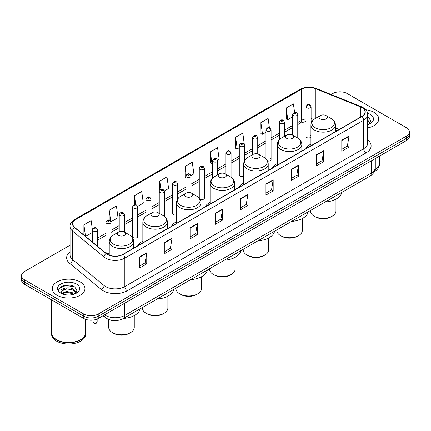 <?xml version="1.0" encoding="UTF-8"?>
<svg xmlns="http://www.w3.org/2000/svg" width="431" height="431" viewBox="0 0 431 431"><rect width="100%" height="100%" fill="white"/><g stroke="black" fill="none" stroke-linecap="round" stroke-linejoin="round"><path stroke-width="0.65" d="M142.844 241.139A18.048 10.419 0 0 0 137.866 245.697M176.462 221.728A18.048 10.419 0 0 0 171.484 226.286M210.08 202.322A18.048 10.419 0 0 0 205.102 206.88M243.693 182.911A18.048 10.419 0 0 0 238.715 187.469M277.311 163.505A18.048 10.419 0 0 0 272.333 168.063M310.929 144.094A18.048 10.419 0 0 0 305.951 148.652M244.399 160.973L244.399 145.263A2.554 1.476 180 0 1 242.82 146.626A2.554 1.476 180 0 1 240.04 146.308A2.554 1.476 180 0 1 239.291 145.263L239.291 175.018A2.554 1.476 0 0 0 240.04 176.058A2.554 1.476 0 0 0 243.693 176.031M199.871 199.074A2.554 1.476 0 0 0 200.016 199.165A2.554 1.476 0 0 0 202.802 199.483A2.554 1.476 0 0 0 204.375 198.125L204.375 168.37A2.554 1.476 180 0 1 202.802 169.733A2.554 1.476 180 0 1 200.016 169.415A2.554 1.476 180 0 1 199.267 168.37L199.267 198.125A2.554 1.476 0 0 0 199.284 198.287M177.696 198.896L177.696 183.773A2.554 1.476 180 0 1 176.117 185.136A2.554 1.476 180 0 1 173.337 184.818A2.554 1.476 180 0 1 172.589 183.773L172.589 213.528A2.554 1.476 0 0 0 173.337 214.568A2.554 1.476 0 0 0 176.462 214.789M137.672 236.635L137.672 206.88A2.554 1.476 180 0 1 136.099 208.243A2.554 1.476 180 0 1 133.314 207.925A2.554 1.476 180 0 1 132.565 206.88L132.565 236.635A2.554 1.476 0 0 0 133.314 237.675A2.554 1.476 0 0 0 136.099 237.998A2.554 1.476 0 0 0 137.672 236.635A2.554 1.476 0 0 0 136.923 235.59M110.993 237.028L110.993 222.288A2.554 1.476 180 0 1 109.415 223.646A2.554 1.476 180 0 1 106.635 223.328A2.554 1.476 180 0 1 105.886 222.288L105.886 252.038A2.554 1.476 0 0 0 106.635 253.078A2.554 1.476 0 0 0 109.232 253.439M311.101 123.616L311.101 106.753A2.554 1.476 180 0 1 309.523 108.116A2.554 1.476 180 0 1 306.743 107.798A2.554 1.476 180 0 1 305.994 106.753L305.994 136.508A2.554 1.476 0 0 0 306.743 137.548A2.554 1.476 0 0 0 310.929 137.042M336.837 130.825L335.447 130.259M267.506 160.968A2.554 1.476 0 0 0 271.077 159.61A2.554 1.476 0 0 0 270.329 158.57M204.375 198.125A2.554 1.476 0 0 0 203.626 197.08M310.929 135.975A2.554 1.476 0 0 0 310.352 135.463M113.531 320.551A10.215 5.899 180 0 1 105.875 318.051L103.041 315.713M69.973 285.225A13.62 7.866 0 0 0 61.999 286.173M70.048 245.228L24.54 271.503A10.215 5.899 0 0 0 21.55 275.673L21.55 280.123A10.215 5.899 0 0 0 24.54 284.293L83.781 318.493A10.215 5.899 0 0 0 98.23 318.493L406.46 140.538A10.215 5.899 0 0 0 409.45 136.368L409.45 134.143A10.215 5.899 0 0 1 406.46 138.313A10.215 5.899 0 0 0 409.45 134.143L409.45 131.918A10.215 5.899 0 0 0 406.46 127.748L347.219 93.549A10.215 5.899 0 0 0 332.77 93.549L331.143 94.486M21.55 275.673A10.215 5.899 0 0 0 24.54 279.843L83.781 314.043A10.215 5.899 0 0 0 98.23 314.043L98.23 316.268L406.46 138.313L98.23 316.268A10.215 5.899 0 0 1 83.781 316.268A10.215 5.899 0 0 0 98.23 316.268L98.23 318.493M24.54 279.843L24.54 282.068L83.781 316.268L24.54 282.068A10.215 5.899 0 0 1 21.55 277.898A10.215 5.899 0 0 0 24.54 282.068L24.54 284.293M373.952 112.313A16.346 9.439 0 0 0 365.784 109.76A16.346 9.439 0 0 1 373.952 112.313A16.346 9.439 0 0 1 378.736 118.988A16.346 9.439 0 0 0 373.952 112.313M80.166 281.928A16.346 9.439 0 0 0 62.355 279.881A16.346 9.439 0 0 0 52.264 288.603A16.346 9.439 0 0 0 57.048 295.273A16.346 9.439 0 0 0 74.865 297.32A16.346 9.439 0 0 0 84.955 288.603A16.346 9.439 0 0 0 80.166 281.928A16.346 9.439 0 0 0 62.355 279.881A16.346 9.439 0 0 0 52.264 288.603A16.346 9.439 0 0 0 57.048 295.273A16.346 9.439 0 0 0 74.865 297.32A16.346 9.439 0 0 0 84.955 288.603A16.346 9.439 0 0 0 80.166 281.928M361.787 107.518A10.899 6.293 180 0 1 364.982 111.968A10.899 6.293 180 0 1 361.787 116.418L122.91 254.333A10.899 6.293 180 0 1 106.279 253.493L74.741 227.487A10.899 6.293 180 0 1 72.769 223.878A10.899 6.293 180 0 1 75.964 219.433L301.339 89.309A10.899 6.293 180 0 1 315.293 88.608L360.332 106.813A10.899 6.293 180 0 1 361.787 107.518M361.981 107.405A11.168 6.449 0 0 0 360.488 106.683L315.449 88.479A11.168 6.449 0 0 0 301.145 89.201L75.77 219.32A11.168 6.449 0 0 0 74.52 227.579L106.053 253.579A11.168 6.449 0 0 0 123.104 254.441L361.981 116.526A11.168 6.449 0 0 0 361.981 107.405M139.525 256.946L139.525 268.066L146.75 263.896L146.75 252.776L139.525 256.946M139.525 266.094L145.091 262.883L146.723 253.142A2.726 1.573 -120 0 0 146.75 252.776M145.042 262.91L146.75 263.896M164.809 242.346L164.809 253.471L172.034 249.301L172.034 238.176L164.809 242.346M164.809 251.494L170.374 248.283L172.007 238.548A2.726 1.573 -120 0 0 172.034 238.176M170.326 248.31L172.034 249.301M190.093 227.751L190.093 238.871L197.317 234.701L197.317 223.581L190.093 227.751M190.093 236.899L195.658 233.688L197.29 223.948A2.726 1.573 -120 0 0 197.317 223.581M195.609 233.715L197.317 234.701M215.381 213.151L215.381 224.276L222.606 220.101L222.606 208.981L215.381 213.151M215.381 222.299L220.941 219.088L222.574 209.353A2.726 1.573 -120 0 0 222.606 208.981M220.893 219.115L222.606 220.101M341.799 140.161L341.799 151.286L349.024 147.116L349.024 135.991L341.799 140.161M341.799 149.309L347.364 146.098L348.997 136.363A2.726 1.573 -120 0 0 349.024 135.991M347.316 146.125L349.024 147.116M316.516 154.761L316.516 165.881L323.74 161.711L323.74 150.591L316.516 154.761M316.516 163.909L322.081 160.698L323.713 150.958A2.726 1.573 -120 0 0 323.74 150.591M322.032 160.725L323.74 161.711M291.232 169.356L291.232 180.481L298.457 176.311L298.457 165.186L291.232 169.356M291.232 178.509L296.797 175.293L298.43 165.558A2.726 1.573 -120 0 0 298.457 165.186M296.749 175.325L298.457 176.311M265.949 183.956L265.949 195.076L273.173 190.906L273.173 179.786L265.949 183.956M265.949 193.104L271.514 189.893L273.141 180.153A2.726 1.573 -120 0 0 273.173 179.786M271.465 189.92L273.173 190.906M240.665 198.556L240.665 209.676L247.89 205.506L247.89 194.381L240.665 198.556M240.665 207.704L246.23 204.488L247.857 194.753A2.726 1.573 -120 0 0 247.89 194.381M246.182 204.52L247.89 205.506M367.702 127.915A16.346 9.439 0 0 0 378.736 118.988A16.346 9.439 0 0 1 367.702 127.915M98.23 314.043L406.46 136.088A10.215 5.899 0 0 0 409.45 131.918M137.613 206.384L143.324 203.087L141.691 191.461L134.472 195.636L134.472 204.757M110.929 221.787L118.04 217.682L116.408 206.061L109.183 210.231L109.183 220.182M92.546 230.774L91.124 220.661L83.9 224.831L83.9 235.04M217.655 160.17L219.18 159.292L217.547 147.671L210.323 151.841L210.441 162.896M244.334 144.768L242.831 133.071L235.606 137.241L235.725 148.296M269.423 127.797L268.114 118.477L260.89 122.646L261.008 133.702M294.583 112.324L293.398 103.876L286.179 108.046L286.292 119.101M164.292 190.981L168.607 188.487L166.98 176.866L159.756 181.036L159.756 190.141M190.971 175.573L193.891 173.887L192.264 162.266L185.039 166.441L185.152 177.491M185.928 177.782L185.039 177.448M185.039 166.441L186.24 175.002M210.323 151.841L211.955 163.462L212.607 163.085M211.955 163.462L210.323 162.853M235.606 137.241L237.239 148.862L239.291 147.682M237.239 148.862L235.606 148.253M260.89 122.646L262.522 134.267L265.97 132.274M262.522 134.267L260.89 133.658M286.179 108.046L287.806 119.667L292.654 116.871M287.806 119.667L286.179 119.058M159.756 181.036L160.93 189.408M134.472 195.636L135.749 204.752M109.183 210.231L110.74 221.313M85.58 236.425L92.546 232.401M83.9 224.831L85.521 236.377M375.035 169.647A17.03 9.832 0 0 0 379.42 163.063L379.42 156.151M374.948 169.976A17.03 9.832 0 0 0 379.42 163.338A17.03 9.832 0 0 0 379.415 163.198M374.323 171.603A17.03 9.832 0 0 0 379.42 164.588L379.42 163.338M367.702 123.444L368.737 124.252M367.702 124.327L367.999 124.521M367.702 119.91L370.046 123.05M367.702 120.793L369.873 123.282M367.702 124.618A11.104 6.411 0 0 0 370.24 123.525A11.104 6.411 0 0 0 370.24 114.457A11.104 6.411 0 0 0 367.578 113.321M368.995 124.144L370.735 120.728L368.537 117.41M367.702 116.995L368.386 117.307M310.417 210.527L310.417 210.969A12.768 7.375 0 0 0 314.156 216.184L315.363 216.879A11.066 6.39 0 0 0 331.013 216.879L332.22 216.184A12.768 7.375 0 0 0 335.959 210.969L335.959 199.138M315.363 216.879L314.156 216.184A12.768 7.375 0 0 0 332.22 216.184M320.298 118.934A4.089 2.36 0 0 0 326.078 118.934A4.089 2.36 0 0 0 326.078 115.594L331.153 118.525A11.26 6.503 0 0 1 331.153 127.721A11.26 6.503 0 0 1 315.223 127.721A11.26 6.503 0 0 1 315.223 118.525C312.448 120.174 311.02 122.361 310.929 125.087A12.262 7.079 0 0 0 314.517 130.092A12.262 7.079 0 0 0 327.878 131.627A12.262 7.079 0 0 0 335.447 125.087C335.356 122.361 333.923 120.174 331.153 118.525L326.078 115.594A4.089 2.36 0 0 0 320.298 115.594A4.089 2.36 0 0 0 320.298 118.934M325.222 201.977A18.732 10.813 0 0 0 341.805 192.404M276.799 229.933L276.799 230.38A12.768 7.375 0 0 0 280.543 235.59L281.745 236.285A11.066 6.39 0 0 0 297.395 236.285L298.602 235.59A12.768 7.375 0 0 0 302.341 230.38L302.341 218.544M281.745 236.285L280.543 235.59A12.768 7.375 0 0 0 298.602 235.59M286.68 138.34A4.089 2.36 0 0 0 292.46 138.34A4.089 2.36 0 0 0 292.46 135.005L297.535 137.936A11.26 6.503 0 0 1 297.535 147.127A11.26 6.503 0 0 1 281.61 147.127A11.26 6.503 0 0 1 281.61 137.936C278.835 139.579 277.402 141.767 277.311 144.498A12.262 7.079 0 0 0 280.904 149.503A12.262 7.079 0 0 0 294.265 151.039A12.262 7.079 0 0 0 301.829 144.498C301.743 141.767 300.31 139.579 297.535 137.936L292.46 135.005A4.089 2.36 0 0 0 286.68 135.005A4.089 2.36 0 0 0 286.68 138.34M291.604 221.389A18.732 10.813 0 0 0 308.192 211.81M243.186 249.339L243.186 249.786A12.768 7.375 0 0 0 246.925 255.001L248.127 255.696A11.066 6.39 0 0 0 263.783 255.696L264.984 255.001A12.768 7.375 0 0 0 268.723 249.786L268.723 237.955M248.127 255.696L246.925 255.001A12.768 7.375 0 0 0 264.984 255.001M253.067 157.751A4.089 2.36 0 0 0 258.842 157.751A4.089 2.36 0 0 0 258.842 154.411L263.917 157.342A11.26 6.503 0 0 1 263.917 166.538A11.26 6.503 0 0 1 247.992 166.538A11.26 6.503 0 0 1 247.992 157.342C245.217 158.991 243.784 161.178 243.693 163.904A12.262 7.079 0 0 0 247.286 168.909A12.262 7.079 0 0 0 260.647 170.444A12.262 7.079 0 0 0 268.217 163.904C268.125 161.178 266.692 158.991 263.917 157.342L258.842 154.411A4.089 2.36 0 0 0 253.067 154.411A4.089 2.36 0 0 0 253.067 157.751M257.991 240.794A18.732 10.813 0 0 0 274.574 231.221M209.568 268.75L209.568 269.197A12.768 7.375 0 0 0 213.307 274.407L214.514 275.102A11.066 6.39 0 0 0 230.165 275.102L231.372 274.407A12.768 7.375 0 0 0 235.11 269.197L235.11 257.361M214.514 275.102L213.307 274.407A12.768 7.375 0 0 0 231.372 274.407M219.449 177.157A4.089 2.36 0 0 0 225.23 177.157A4.089 2.36 0 0 0 225.23 173.822L230.305 176.748A11.26 6.503 0 0 1 230.305 185.944A11.26 6.503 0 0 1 214.374 185.944A11.26 6.503 0 0 1 214.374 176.748C211.599 178.396 210.172 180.584 210.08 183.315A12.262 7.079 0 0 0 213.668 188.32A12.262 7.079 0 0 0 227.029 189.855A12.262 7.079 0 0 0 234.599 183.315C234.507 180.584 233.074 178.396 230.305 176.748L225.23 173.822A4.089 2.36 0 0 0 219.449 173.822A4.089 2.36 0 0 0 219.449 177.157M224.373 260.2A18.732 10.813 0 0 0 240.956 250.626M175.95 288.156L175.95 288.603A12.768 7.375 0 0 0 179.695 293.818L180.896 294.513A11.066 6.39 0 0 0 196.547 294.513L197.754 293.818A12.768 7.375 0 0 0 201.492 288.603L201.492 276.772M180.896 294.513L179.695 293.818A12.768 7.375 0 0 0 197.754 293.818M185.831 196.563A4.089 2.36 0 0 0 191.612 196.563A4.089 2.36 0 0 0 191.612 193.228L196.687 196.159A11.26 6.503 0 0 1 196.687 205.355A11.26 6.503 0 0 1 180.761 205.355A11.26 6.503 0 0 1 180.761 196.159C177.987 197.807 176.554 199.995 176.462 202.721A12.262 7.079 0 0 0 180.056 207.726A12.262 7.079 0 0 0 193.417 209.261A12.262 7.079 0 0 0 200.981 202.721C200.889 199.995 199.461 197.807 196.687 196.159L191.612 193.228A4.089 2.36 0 0 0 185.831 193.228A4.089 2.36 0 0 0 185.831 196.563M190.755 279.611A18.732 10.813 0 0 0 207.343 270.032M142.338 307.567L142.338 308.009A12.768 7.375 0 0 0 146.077 313.224L147.278 313.919A11.066 6.39 0 0 0 162.934 313.919L164.136 313.224A12.768 7.375 0 0 0 167.874 308.009L167.874 296.178M147.278 313.919L146.077 313.224A12.768 7.375 0 0 0 164.136 313.224M152.218 215.974A4.089 2.36 0 0 0 157.994 215.974A4.089 2.36 0 0 0 157.994 212.639L163.069 215.565A11.26 6.503 0 0 1 163.069 224.761A11.26 6.503 0 0 1 147.143 224.761A11.26 6.503 0 0 1 147.143 215.565C144.369 217.213 142.936 219.401 142.844 222.132A12.262 7.079 0 0 0 146.438 227.137A12.262 7.079 0 0 0 159.799 228.672A12.262 7.079 0 0 0 167.368 222.132C167.276 219.401 165.843 217.213 163.069 215.565L157.994 212.639A4.089 2.36 0 0 0 152.218 212.639A4.089 2.36 0 0 0 152.218 215.974M157.137 299.017A18.732 10.813 0 0 0 173.725 289.443M108.72 319.63L108.72 327.42A12.768 7.375 0 0 0 112.459 332.635L113.665 333.33A11.066 6.39 0 0 0 129.316 333.33L130.523 332.635A12.768 7.375 0 0 0 134.262 327.42L134.262 315.589M113.665 333.33L112.459 332.635A12.768 7.375 0 0 0 130.523 332.635M118.6 235.38A4.089 2.36 0 0 0 124.381 235.38A4.089 2.36 0 0 0 124.381 232.045L129.456 234.976A11.26 6.503 0 0 1 129.456 244.172A11.26 6.503 0 0 1 113.525 244.172A11.26 6.503 0 0 1 113.525 234.976C110.751 236.624 109.323 238.812 109.232 241.538A12.262 7.079 0 0 0 112.82 246.543A12.262 7.079 0 0 0 126.181 248.078A12.262 7.079 0 0 0 133.75 241.538C133.658 238.812 132.225 236.624 129.456 234.976L124.381 232.045A4.089 2.36 0 0 0 118.6 232.045A4.089 2.36 0 0 0 118.6 235.38M123.525 318.428A18.732 10.813 0 0 0 140.107 308.849M80.592 339.66A16.857 9.73 0 0 1 80.527 339.693A16.857 9.73 0 0 1 56.687 339.693L56.569 339.628A17.03 9.832 0 0 0 80.651 339.623A17.03 9.832 0 0 0 85.634 332.673L85.634 319.339M51.585 332.813A17.03 9.832 0 0 0 51.58 332.953A17.03 9.832 0 0 0 56.569 339.903A17.03 9.832 0 0 0 75.123 342.036A17.03 9.832 0 0 0 85.634 332.953A17.03 9.832 0 0 0 85.634 332.813M51.58 332.953L51.58 334.203A17.03 9.832 0 0 0 56.569 341.153A17.03 9.832 0 0 0 75.123 343.286A17.03 9.832 0 0 0 85.634 334.203L85.634 332.953M66.751 294.923L69.343 294.998M61.66 293.295L66.616 291.399L74.051 293.139L74.956 293.861M62.112 293.77L66.616 292.283L74.218 294.136M61.735 293.635L60.938 291.771A7.699 4.445 0 0 0 62.183 293.829M76.265 292.665L74.051 289.61C69.434 286.162 59.925 288.291 60.938 291.771L60.911 291.431M60.96 291.879L61.175 291.308L66.616 288.754L74.051 290.494L76.088 292.891M75.215 293.753L76.955 290.338L74.757 287.024C66.967 281.421 53.121 288.802 61.116 293.328L61.509 293.57M76.459 284.067A11.104 6.411 0 0 0 60.76 284.067A11.104 6.411 0 0 0 60.76 293.134A11.104 6.411 0 0 0 76.459 293.134A11.104 6.411 0 0 0 76.459 284.067M51.58 299.906L51.58 332.673A17.03 9.832 0 0 0 56.569 339.623A17.03 9.832 0 0 0 56.569 339.628L56.687 339.693M59.489 288.134L66.013 285.462L74.606 286.922M63.562 289.438L66.013 288.991L72.144 289.519M63.562 292.967L66.013 292.525L72.144 293.048M104.539 314.851A13.62 7.866 0 0 0 105.455 315.433A13.62 7.866 0 0 0 124.715 315.433L371.301 173.068A13.62 7.866 0 0 0 375.288 167.508C375.39 170.891 373.591 173.785 369.89 176.187L123.304 318.552A6.81 3.933 60 0 0 124.715 315.433L124.715 303.198M371.301 160.838L371.301 173.068A6.81 3.933 60 0 1 369.89 176.187M103.984 315.169A6.81 4.558 129.5 0 0 105.175 317.383L103.106 315.681M406.46 140.538L406.46 136.088M83.781 318.493L83.781 314.043M367.702 139.994A17.03 9.832 180 0 1 366.124 152.843L127.247 290.758A3.405 1.966 60 0 1 124.839 286.588L363.716 148.673A13.62 7.866 0 0 0 367.702 143.108L367.702 114.635A13.62 7.866 180 0 1 363.716 120.201A3.405 1.966 -120 0 0 361.981 116.526M127.247 290.758A17.03 9.832 180 0 1 103.165 290.758A17.03 9.832 180 0 1 101.258 289.443L69.72 263.443A17.03 9.832 180 0 1 70.048 251.903M105.573 286.588A13.62 7.866 0 0 0 124.839 286.588L124.839 258.115A13.62 7.866 180 0 1 104.049 257.065L72.51 231.059A13.62 7.866 180 0 1 70.048 226.55L70.048 255.023A13.62 7.866 0 0 0 72.51 259.532L104.049 285.537A13.62 7.866 0 0 0 105.573 286.588M367.702 114.635C368.16 112.507 366.592 110.137 363.01 107.518L361.221 106.646A3.405 1.595 112 0 0 360.488 106.683M361.221 106.646L316.182 88.441C310.541 86.442 305.186 86.733 300.116 89.309A3.405 1.966 60 0 1 301.145 89.201M75.77 219.32A3.405 1.966 -120 0 0 74.741 219.427C71.207 221.97 69.639 224.341 70.048 226.55M74.52 227.579A3.405 2.279 129.5 0 0 72.51 231.059L72.51 259.532A3.405 2.279 -50.5 0 1 69.72 263.443M316.182 88.441A3.405 1.595 112 0 0 315.449 88.479M106.053 253.579A3.405 2.279 129.5 0 0 104.049 257.065L104.049 285.537A3.405 2.279 -50.5 0 1 101.258 289.443M123.104 254.441A3.405 1.966 60 0 1 124.839 258.115L363.716 120.201L363.716 148.673A3.405 1.966 60 0 0 366.124 152.843M75.964 219.433L75.964 228.495M360.332 106.813L360.332 117.259M315.293 88.608L315.293 118.487M339.245 129.429L335.447 127.894M314.043 119.312A10.899 6.293 0 0 0 311.101 118.724M305.994 118.864A10.899 6.293 0 0 0 301.339 120.454L297.762 122.517M301.339 89.309L301.339 120.454A6.131 3.54 60 0 1 300.068 123.261L297.762 124.591M292.654 125.469L284.422 130.221M279.31 133.168L271.077 137.925M265.97 140.872L257.738 145.624M252.631 148.576L244.399 153.328M239.291 156.275L231.059 161.032M225.952 163.979L217.72 168.731M212.607 171.683L204.375 176.435M199.267 179.382L191.035 184.134M185.928 187.086L177.696 191.838M172.589 194.785L164.356 199.542M159.249 202.489L151.012 207.241M145.904 210.193L137.672 214.945M132.565 217.892L124.333 222.644M119.225 225.596L110.993 230.348M105.886 233.3L97.654 238.052M92.546 240.999L91.711 241.479M240.665 198.906L247.857 194.753M265.949 184.306L273.141 180.153M291.232 169.712L298.43 165.558M316.516 155.112L323.713 150.958M341.799 140.517L348.997 136.363M215.381 213.507L222.574 209.353M190.093 228.101L197.29 223.948M164.809 242.701L172.007 238.548M139.525 257.296L146.723 253.142M307.944 105.714A0.851 0.49 0 0 0 309.151 105.714A0.851 0.49 0 0 0 309.151 105.019A0.851 0.49 0 0 0 307.944 105.019A0.851 0.49 0 0 0 307.944 105.714M297.762 138.065L297.762 114.457A2.554 1.476 180 0 1 296.183 115.82A2.554 1.476 180 0 1 293.398 115.497A2.554 1.476 180 0 1 292.654 114.457L292.654 135.113M294.605 113.412A0.851 0.49 0 0 0 295.806 113.412A0.851 0.49 0 0 0 295.806 112.717A0.851 0.49 0 0 0 294.605 112.717A0.851 0.49 0 0 0 294.605 113.412M284.422 136.309L284.422 122.156A2.554 1.476 180 0 1 282.844 123.519A2.554 1.476 180 0 1 280.058 123.201A2.554 1.476 180 0 1 279.31 122.156L279.31 139.725M281.265 121.116A0.851 0.49 0 0 0 282.467 121.116A0.851 0.49 0 0 0 282.467 120.421A0.851 0.49 0 0 0 281.265 120.421A0.851 0.49 0 0 0 281.265 121.116M271.077 159.61L271.077 129.86A2.554 1.476 180 0 1 269.504 131.223A2.554 1.476 180 0 1 266.719 130.905A2.554 1.476 180 0 1 265.97 129.86L265.97 158.883M267.92 128.815A0.851 0.49 0 0 0 269.127 128.815A0.851 0.49 0 0 0 269.127 128.12A0.851 0.49 0 0 0 267.92 128.12A0.851 0.49 0 0 0 267.92 128.815M257.738 153.959L257.738 137.564A2.554 1.476 180 0 1 256.159 138.927A2.554 1.476 180 0 1 253.38 138.604A2.554 1.476 180 0 1 252.631 137.564L252.631 154.664M254.581 136.519A0.851 0.49 0 0 0 255.788 136.519A0.851 0.49 0 0 0 255.788 135.824A0.851 0.49 0 0 0 254.581 135.824A0.851 0.49 0 0 0 254.581 136.519M241.241 144.223A0.851 0.49 0 0 0 242.448 144.223A0.851 0.49 0 0 0 242.448 143.528A0.851 0.49 0 0 0 241.241 143.528A0.851 0.49 0 0 0 241.241 144.223M231.059 177.227L231.059 152.967A2.554 1.476 180 0 1 229.481 154.33A2.554 1.476 180 0 1 226.695 154.007A2.554 1.476 180 0 1 225.952 152.967L225.952 174.237M227.902 151.922A0.851 0.49 0 0 0 229.103 151.922A0.851 0.49 0 0 0 229.103 151.227A0.851 0.49 0 0 0 227.902 151.227A0.851 0.49 0 0 0 227.902 151.922M217.72 174.819L217.72 160.671A2.554 1.476 180 0 1 216.141 162.029A2.554 1.476 180 0 1 213.356 161.711A2.554 1.476 180 0 1 212.607 160.671L212.607 178.025M214.563 159.626A0.851 0.49 0 0 0 215.764 159.626A0.851 0.49 0 0 0 215.764 158.931A0.851 0.49 0 0 0 214.563 158.931A0.851 0.49 0 0 0 214.563 159.626M201.218 167.33A0.851 0.49 0 0 0 202.425 167.33A0.851 0.49 0 0 0 202.425 166.635A0.851 0.49 0 0 0 201.218 166.635A0.851 0.49 0 0 0 201.218 167.33M191.035 192.953L191.035 176.074A2.554 1.476 180 0 1 189.457 177.437A2.554 1.476 180 0 1 186.677 177.114A2.554 1.476 180 0 1 185.928 176.074L185.928 193.174M187.878 175.029A0.851 0.49 0 0 0 189.085 175.029A0.851 0.49 0 0 0 189.085 174.334A0.851 0.49 0 0 0 187.878 174.334A0.851 0.49 0 0 0 187.878 175.029M174.539 182.733A0.851 0.49 0 0 0 175.746 182.733A0.851 0.49 0 0 0 175.746 182.038A0.851 0.49 0 0 0 174.539 182.038A0.851 0.49 0 0 0 174.539 182.733M164.356 216.432L164.356 191.477A2.554 1.476 180 0 1 162.778 192.84A2.554 1.476 180 0 1 159.993 192.522A2.554 1.476 180 0 1 159.249 191.477L159.249 213.361M161.199 190.432A0.851 0.49 0 0 0 162.401 190.432A0.851 0.49 0 0 0 162.401 189.737A0.851 0.49 0 0 0 161.199 189.737A0.851 0.49 0 0 0 161.199 190.432M151.012 213.329L151.012 199.181A2.554 1.476 180 0 1 149.438 200.544A2.554 1.476 180 0 1 146.653 200.221A2.554 1.476 180 0 1 145.904 199.181L145.904 216.394M147.86 198.136A0.851 0.49 0 0 0 149.061 198.136A0.851 0.49 0 0 0 149.061 197.441A0.851 0.49 0 0 0 147.86 197.441A0.851 0.49 0 0 0 147.86 198.136M134.515 205.84A0.851 0.49 0 0 0 135.722 205.84A0.851 0.49 0 0 0 135.722 205.145A0.851 0.49 0 0 0 134.515 205.145A0.851 0.49 0 0 0 134.515 205.84M124.333 232.018L124.333 214.584A2.554 1.476 180 0 1 122.754 215.947A2.554 1.476 180 0 1 119.974 215.624A2.554 1.476 180 0 1 119.225 214.584L119.225 231.749M121.176 213.539A0.851 0.49 0 0 0 122.382 213.539A0.851 0.49 0 0 0 122.382 212.844A0.851 0.49 0 0 0 121.176 212.844A0.851 0.49 0 0 0 121.176 213.539M107.836 221.243A0.851 0.49 0 0 0 109.043 221.243A0.851 0.49 0 0 0 109.043 220.548A0.851 0.49 0 0 0 107.836 220.548A0.851 0.49 0 0 0 107.836 221.243M93.651 322.582A2.042 1.18 0 0 0 95.881 322.835A2.042 1.18 0 0 0 97.142 321.747C96.469 323.584 95.423 324.123 94.006 323.363L93.053 321.747A2.042 1.18 0 0 0 93.651 322.582M97.654 246.376L97.654 229.987A2.554 1.476 180 0 1 96.075 231.35A2.554 1.476 180 0 1 93.29 231.032A2.554 1.476 180 0 1 92.546 229.987L92.546 242.168M94.497 228.947A0.851 0.49 0 0 0 95.698 228.947A0.851 0.49 0 0 0 95.698 228.252A0.851 0.49 0 0 0 94.497 228.252A0.851 0.49 0 0 0 94.497 228.947M123.304 318.552C117.825 321.305 112.346 321.305 106.861 318.552L105.175 317.383M375.288 167.508L375.288 158.533M300.116 89.309L74.741 219.427M312.066 121.402L311.101 121.294M305.994 121.402L300.068 123.261M292.654 127.544L284.422 132.295M279.31 135.242L271.077 139.994M265.97 142.947L257.738 147.698M252.631 150.645L244.399 155.402M239.291 158.349L231.059 163.101M225.952 166.054L217.72 170.805M212.607 173.752L204.375 178.509M199.267 181.456L191.035 186.208M185.928 189.161L177.696 193.912M172.589 196.859L164.356 201.611M159.249 204.563L151.012 209.315M145.904 212.262L137.672 217.019M132.565 219.966L124.333 224.718M119.225 227.67L110.993 232.422M105.886 235.369L97.654 240.126M336.913 130.782L335.447 130.189M335.447 131.622L335.447 125.087M310.929 145.78L310.929 125.087M320.298 115.594L315.223 118.525M301.829 151.033L301.829 144.498M277.311 165.186L277.311 144.498M286.68 135.005L281.61 137.936M268.217 170.439L268.217 163.904M243.693 184.597L243.693 163.904M253.067 154.411L247.992 157.342M234.599 189.85L234.599 183.315M210.08 204.003L210.08 183.315M219.449 173.822L214.374 176.748M200.981 209.256L200.981 202.721M176.462 223.414L176.462 202.721M185.831 193.228L180.761 196.159M167.368 228.667L167.368 222.132M142.844 242.82L142.844 222.132M152.218 212.639L147.143 215.565M133.75 248.073L133.75 241.538M109.232 255.147L109.232 241.538M118.6 232.045L113.525 234.976M311.101 106.753L310.002 104.932C308.521 103.86 307.184 104.469 305.994 106.753M297.762 114.457L296.657 112.636C295.176 111.564 293.84 112.173 292.654 114.457M284.422 122.156L283.318 120.335C281.836 119.268 280.5 119.872 279.31 122.156M271.077 129.86L269.978 128.039C268.497 126.967 267.161 127.576 265.97 129.86M257.738 137.564L256.639 135.738C255.157 134.671 253.821 135.28 252.631 137.564M244.399 145.263L243.299 143.442C241.818 142.37 240.482 142.979 239.291 145.263M231.059 152.967L229.955 151.146C228.473 150.074 227.137 150.683 225.952 152.967M217.72 160.671L216.615 158.845C215.134 157.778 213.798 158.382 212.607 160.671M204.375 168.37L203.276 166.549C201.794 165.477 200.458 166.086 199.267 168.37M191.035 176.074L189.936 174.253C188.455 173.181 187.119 173.79 185.928 176.074M177.696 183.773L176.597 181.952C175.115 180.885 173.779 181.489 172.589 183.773M164.356 191.477L163.252 189.656C161.77 188.584 160.434 189.193 159.249 191.477M151.012 199.181L149.913 197.355C148.431 196.288 147.095 196.897 145.904 199.181M137.672 206.88L136.573 205.059C135.092 203.987 133.755 204.596 132.565 206.88M124.333 214.584L123.234 212.763C121.752 211.691 120.416 212.3 119.225 214.584M110.993 222.288L109.894 220.462C108.413 219.395 107.077 219.999 105.886 222.288M97.142 321.747L97.142 319.037M97.654 229.987L96.549 228.166C95.068 227.094 93.732 227.703 92.546 229.987M93.053 321.747L93.053 320.098"/></g></svg>
